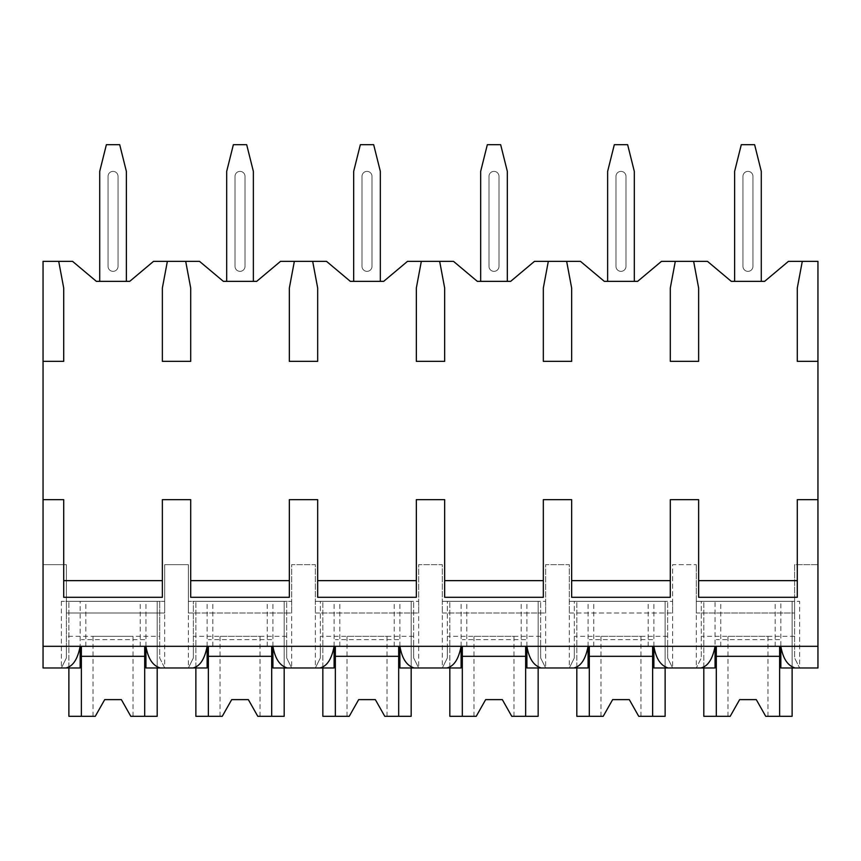 <?xml version="1.0" encoding="UTF-8"?>
<svg xmlns="http://www.w3.org/2000/svg" width="861" height="861" viewBox="0 0 861 861"><rect width="100%" height="100%" fill="white"/><g stroke="black" fill="none" stroke-linecap="round" stroke-linejoin="round"><path stroke-width="0.65" stroke-dasharray="4.3 3.23" d="M65.834 667.975L61.379 667.975L66.383 657.965L61.379 667.975L43.05 667.975L43.05 261.357L72.55 261.357L96.378 281.353L129.71 281.353L153.538 261.357L199.526 261.357L223.365 281.353L256.686 281.353L280.525 261.357L326.513 261.357L350.341 281.353L383.672 281.353L407.501 261.357L453.499 261.357L477.328 281.353L510.659 281.353L534.487 261.357L580.475 261.357L604.314 281.353L637.635 281.353L661.474 261.357L707.462 261.357L731.29 281.353L764.622 281.353L788.45 261.357L817.95 261.357L817.95 564.655L794.617 564.655L794.617 612.978L696.301 612.978L696.301 564.655L696.301 612.978L794.617 612.978L794.617 564.655L817.95 564.655L817.95 646.31L43.05 646.31L66.383 646.31L66.383 601.312L164.699 601.312L61.379 601.312L80.148 601.312L66.383 601.312L66.383 657.965L66.383 646.31L193.359 646.31L193.359 601.312L291.685 601.312L188.365 601.312L207.124 601.312L193.359 601.312L193.359 657.965L188.365 667.975L207.124 667.975M797.286 597.308L797.286 499.66L817.95 499.66M670.299 597.308L670.299 499.66L698.637 499.66L698.637 597.308M543.323 597.308L543.323 499.66L571.65 499.66L571.65 597.308M416.337 597.308L416.337 499.66L444.663 499.66L444.663 597.308M289.35 597.308L289.35 499.66L317.677 499.66L317.677 597.308M162.363 597.308L162.363 499.66L190.701 499.66L190.701 597.308M43.05 499.66L63.714 499.66L63.714 597.308M817.95 361.34L797.286 361.34L797.286 288.015L802.291 261.357M185.696 261.357L190.701 288.015L190.701 361.34L162.363 361.34L162.363 288.015L167.368 261.357M312.683 261.357L317.677 288.015L317.677 361.34L289.35 361.34L289.35 288.015L294.354 261.357M439.67 261.357L444.663 288.015L444.663 361.34L416.337 361.34L416.337 288.015L421.33 261.357M566.646 261.357L571.65 288.015L571.65 361.34L543.323 361.34L543.323 288.015L548.317 261.357M693.632 261.357L698.637 288.015L698.637 361.34L670.299 361.34L670.299 288.015L675.304 261.357M43.05 361.34L63.714 361.34L63.714 288.015L58.709 261.357M164.699 564.655L188.365 564.655L188.365 612.978L188.365 564.655L164.699 564.655L164.699 612.978L66.383 612.978L66.383 564.655L66.383 612.978L164.699 612.978L164.699 564.655M188.365 612.978L291.685 612.978L291.685 564.655L315.352 564.655L315.352 612.978L315.352 564.655L291.685 564.655L291.685 612.978L188.365 612.978M315.352 612.978L418.672 612.978L418.672 564.655L442.328 564.655L442.328 612.978L442.328 564.655L418.672 564.655L418.672 612.978L315.352 612.978M442.328 612.978L545.648 612.978L545.648 564.655L569.315 564.655L569.315 612.978L569.315 564.655L545.648 564.655L545.648 612.978L442.328 612.978M569.315 612.978L672.635 612.978L672.635 564.655L696.301 564.655L672.635 564.655L672.635 612.978L569.315 612.978M43.05 564.655L66.383 564.655L43.05 564.655M272.915 667.975L291.685 667.975L286.681 657.965L286.681 646.31L193.359 646.31L193.359 657.965L188.365 667.975L164.699 667.975L159.705 657.965L159.705 636.311L66.383 636.311M291.685 601.312L291.685 667.975L286.681 657.965L286.681 601.312L286.681 646.31L320.346 646.31L320.346 601.312L418.672 601.312L315.352 601.312L334.111 601.312L320.346 601.312L320.346 657.965L315.352 667.975L334.111 667.975M399.902 667.975L418.672 667.975L413.667 657.965L413.667 646.31L320.346 646.31L320.346 657.965L315.352 667.975L287.23 667.975M418.672 601.312L418.672 667.975L413.667 657.965L413.667 601.312L413.667 646.31L447.333 646.31L447.333 601.312L545.648 601.312L442.328 601.312L461.098 601.312L447.333 601.312L447.333 657.965L442.328 667.975L461.098 667.975M526.889 667.975L545.648 667.975L540.654 657.965L540.654 646.31L447.333 646.31L447.333 657.965L442.328 667.975L414.216 667.975M545.648 601.312L545.648 667.975L540.654 657.965L540.654 601.312L540.654 646.31L574.319 646.31L574.319 601.312L672.635 601.312L569.315 601.312L588.085 601.312L574.319 601.312L574.319 657.965L569.315 667.975L588.085 667.975M653.876 667.975L672.635 667.975L667.641 657.965L667.641 646.31L574.319 646.31L574.319 657.965L569.315 667.975L541.192 667.975M672.635 601.312L672.635 667.975L667.641 657.965L667.641 601.312L667.641 646.31L701.295 646.31L701.295 601.312L799.621 601.312L696.301 601.312L715.06 601.312L701.295 601.312L701.295 657.965L696.301 667.975L701.295 657.965L701.295 646.31L817.95 646.31L817.95 667.975L799.621 667.975L794.617 657.965L794.617 601.312L794.617 657.965L799.621 667.975L795.166 667.975M159.705 636.311L159.705 601.312L159.705 657.965L164.699 667.975L160.243 667.975M668.179 667.975L715.06 667.975M794.617 636.311L701.295 636.311M780.852 667.975L799.621 667.975L799.621 601.312M700.757 667.975L696.301 667.975L696.301 601.312M573.77 667.975L569.315 667.975L569.315 601.312M446.784 667.975L442.328 667.975L442.328 601.312M319.808 667.975L315.352 667.975L315.352 601.312M145.939 667.975L164.699 667.975L164.699 601.312M192.821 667.975L188.365 667.975L188.365 601.312M61.379 601.312L61.379 667.975L80.148 667.975M817.95 646.31L780.852 646.31L780.852 601.312M703.803 667.975L703.803 601.312L703.803 716.298L730.203 716.298L727.965 716.298L730.203 716.298L739.631 699.627L756.292 699.627L765.72 716.298L756.292 699.627L765.72 716.298L792.12 716.298L792.12 601.312L703.803 601.312L792.12 601.312L792.12 667.975M780.852 646.31L715.06 646.31L715.06 601.312M720.754 646.31L720.754 601.312M715.06 646.31L80.148 646.31L80.148 601.312M43.05 646.31L80.148 646.31M145.939 646.31L145.939 601.312M140.246 646.31L140.246 601.312M775.158 646.31L775.158 601.312M761.285 281.353L734.627 281.353L761.285 281.353L734.627 281.353L761.285 281.353L761.285 171.371L761.285 281.353L761.285 171.371L754.623 144.702L761.285 171.371L754.623 144.702L741.289 144.702L734.627 171.371L741.289 144.702L754.623 144.702L741.289 144.702L734.627 171.371L734.627 281.353M752.955 176.365A5.005 5.005 0 0 0 747.961 171.371A5.005 5.005 0 0 0 742.957 176.365L742.957 266.35A5.005 5.005 0 0 0 747.961 271.355A5.005 5.005 0 0 0 752.955 266.35L752.955 176.365L752.955 266.35A5.005 5.005 0 0 1 747.961 271.355A5.005 5.005 0 0 1 742.957 266.35L742.957 176.365A5.005 5.005 0 0 1 747.961 171.371A5.005 5.005 0 0 1 752.955 176.365A5.005 5.005 0 0 0 747.961 171.371A5.005 5.005 0 0 0 742.957 176.365A5.005 5.005 0 0 1 747.961 171.371A5.005 5.005 0 0 1 752.955 176.365L752.955 266.35L752.955 176.365M742.957 266.35L742.957 176.365L742.957 266.35A5.005 5.005 0 0 0 747.961 271.355A5.005 5.005 0 0 0 752.955 266.35A5.005 5.005 0 0 1 747.961 271.355A5.005 5.005 0 0 1 742.957 266.35M634.309 281.353L607.64 281.353L634.309 281.353L607.64 281.353L634.309 281.353L634.309 171.371L634.309 281.353L634.309 171.371L627.637 144.702L634.309 171.371L627.637 144.702L614.313 144.702L607.64 171.371L614.313 144.702L627.637 144.702L614.313 144.702L607.64 171.371L607.64 281.353M625.979 176.365A5.005 5.005 0 0 0 620.975 171.371A5.005 5.005 0 0 0 615.981 176.365L615.981 266.35A5.005 5.005 0 0 0 620.975 271.355A5.005 5.005 0 0 0 625.979 266.35L625.979 176.365L625.979 266.35A5.005 5.005 0 0 1 620.975 271.355A5.005 5.005 0 0 1 615.981 266.35L615.981 176.365A5.005 5.005 0 0 1 620.975 171.371A5.005 5.005 0 0 1 625.979 176.365A5.005 5.005 0 0 0 620.975 171.371A5.005 5.005 0 0 0 615.981 176.365A5.005 5.005 0 0 1 620.975 171.371A5.005 5.005 0 0 1 625.979 176.365L625.979 266.35L625.979 176.365M615.981 266.35L615.981 176.365L615.981 266.35A5.005 5.005 0 0 0 620.975 271.355A5.005 5.005 0 0 0 625.979 266.35A5.005 5.005 0 0 1 620.975 271.355A5.005 5.005 0 0 1 615.981 266.35M507.323 281.353L480.664 281.353L507.323 281.353L480.664 281.353L507.323 281.353L507.323 171.371L507.323 281.353L507.323 171.371L500.661 144.702L507.323 171.371L500.661 144.702L487.326 144.702L480.664 171.371L487.326 144.702L500.661 144.702L487.326 144.702L480.664 171.371L480.664 281.353M498.993 176.365A5.005 5.005 0 0 0 493.988 171.371A5.005 5.005 0 0 0 488.994 176.365L488.994 266.35A5.005 5.005 0 0 0 493.988 271.355A5.005 5.005 0 0 0 498.993 266.35L498.993 176.365L498.993 266.35A5.005 5.005 0 0 1 493.988 271.355A5.005 5.005 0 0 1 488.994 266.35L488.994 176.365A5.005 5.005 0 0 1 493.988 171.371A5.005 5.005 0 0 1 498.993 176.365A5.005 5.005 0 0 0 493.988 171.371A5.005 5.005 0 0 0 488.994 176.365A5.005 5.005 0 0 1 493.988 171.371A5.005 5.005 0 0 1 498.993 176.365L498.993 266.35L498.993 176.365M488.994 266.35L488.994 176.365L488.994 266.35A5.005 5.005 0 0 0 493.988 271.355A5.005 5.005 0 0 0 498.993 266.35A5.005 5.005 0 0 1 493.988 271.355A5.005 5.005 0 0 1 488.994 266.35M380.336 281.353L353.677 281.353L380.336 281.353L353.677 281.353L380.336 281.353L380.336 171.371L380.336 281.353L380.336 171.371L373.674 144.702L380.336 171.371L373.674 144.702L360.339 144.702L353.677 171.371L360.339 144.702L373.674 144.702L360.339 144.702L353.677 171.371L353.677 281.353M372.006 176.365A5.005 5.005 0 0 0 367.012 171.371A5.005 5.005 0 0 0 362.007 176.365L362.007 266.35A5.005 5.005 0 0 0 367.012 271.355A5.005 5.005 0 0 0 372.006 266.35L372.006 176.365L372.006 266.35A5.005 5.005 0 0 1 367.012 271.355A5.005 5.005 0 0 1 362.007 266.35L362.007 176.365A5.005 5.005 0 0 1 367.012 171.371A5.005 5.005 0 0 1 372.006 176.365A5.005 5.005 0 0 0 367.012 171.371A5.005 5.005 0 0 0 362.007 176.365A5.005 5.005 0 0 1 367.012 171.371A5.005 5.005 0 0 1 372.006 176.365L372.006 266.35L372.006 176.365M362.007 266.35L362.007 176.365L362.007 266.35A5.005 5.005 0 0 0 367.012 271.355A5.005 5.005 0 0 0 372.006 266.35A5.005 5.005 0 0 1 367.012 271.355A5.005 5.005 0 0 1 362.007 266.35M253.36 281.353L226.691 281.353L253.36 281.353L226.691 281.353L253.36 281.353L253.36 171.371L253.36 281.353L253.36 171.371L246.687 144.702L253.36 171.371L246.687 144.702L233.363 144.702L226.691 171.371L233.363 144.702L246.687 144.702L233.363 144.702L226.691 171.371L226.691 281.353M245.019 176.365A5.005 5.005 0 0 0 240.025 171.371A5.005 5.005 0 0 0 235.021 176.365L235.021 266.35A5.005 5.005 0 0 0 240.025 271.355A5.005 5.005 0 0 0 245.019 266.35L245.019 176.365L245.019 266.35A5.005 5.005 0 0 1 240.025 271.355A5.005 5.005 0 0 1 235.021 266.35L235.021 176.365A5.005 5.005 0 0 1 240.025 171.371A5.005 5.005 0 0 1 245.019 176.365A5.005 5.005 0 0 0 240.025 171.371A5.005 5.005 0 0 0 235.021 176.365A5.005 5.005 0 0 1 240.025 171.371A5.005 5.005 0 0 1 245.019 176.365L245.019 266.35L245.019 176.365M235.021 266.35L235.021 176.365L235.021 266.35A5.005 5.005 0 0 0 240.025 271.355A5.005 5.005 0 0 0 245.019 266.35A5.005 5.005 0 0 1 240.025 271.355A5.005 5.005 0 0 1 235.021 266.35M126.373 281.353L99.715 281.353L126.373 281.353L99.715 281.353L126.373 281.353L126.373 171.371L126.373 281.353L126.373 171.371L119.711 144.702L126.373 171.371L119.711 144.702L106.377 144.702L99.715 171.371L106.377 144.702L119.711 144.702L106.377 144.702L99.715 171.371L99.715 281.353M118.043 176.365A5.005 5.005 0 0 0 113.039 171.371A5.005 5.005 0 0 0 108.045 176.365L108.045 266.35A5.005 5.005 0 0 0 113.039 271.355A5.005 5.005 0 0 0 118.043 266.35L118.043 176.365L118.043 266.35A5.005 5.005 0 0 1 113.039 271.355A5.005 5.005 0 0 1 108.045 266.35L108.045 176.365A5.005 5.005 0 0 1 113.039 171.371A5.005 5.005 0 0 1 118.043 176.365A5.005 5.005 0 0 0 113.039 171.371A5.005 5.005 0 0 0 108.045 176.365A5.005 5.005 0 0 1 113.039 171.371A5.005 5.005 0 0 1 118.043 176.365L118.043 266.35L118.043 176.365M108.045 266.35L108.045 176.365L108.045 266.35A5.005 5.005 0 0 0 113.039 271.355A5.005 5.005 0 0 0 118.043 266.35A5.005 5.005 0 0 1 113.039 271.355A5.005 5.005 0 0 1 108.045 266.35M653.876 646.31L653.876 601.312M648.182 646.31L648.182 601.312M667.641 636.311L574.319 636.311M588.085 646.31L588.085 601.312M593.778 646.31L593.778 601.312M576.816 667.975L576.816 601.312L576.816 716.298L603.217 716.298L600.978 716.298L603.217 716.298L612.645 699.627L629.305 699.627L638.733 716.298L629.305 699.627L638.733 716.298L665.133 716.298L665.133 601.312L576.816 601.312L665.133 601.312L665.133 667.975M652.638 716.298L652.638 646.31M589.311 716.298L589.311 646.31M612.645 699.627L603.217 716.298L612.645 699.627L629.305 699.627M652.638 639.637L589.311 639.637M640.971 716.298L640.971 636.311L600.978 636.311L640.971 636.311M600.978 716.298L600.978 636.311M526.889 646.31L526.889 601.312M521.196 646.31L521.196 601.312M540.654 636.311L447.333 636.311M461.098 646.31L461.098 601.312M466.791 646.31L466.791 601.312M449.829 667.975L449.829 601.312L449.829 716.298L476.23 716.298L473.991 716.298L476.23 716.298L485.658 699.627L502.329 699.627L511.757 716.298L502.329 699.627L511.757 716.298L538.157 716.298L538.157 601.312L449.829 601.312L538.157 601.312L538.157 667.975M525.651 716.298L525.651 646.31M462.325 716.298L462.325 646.31M485.658 699.627L476.23 716.298L485.658 699.627L502.329 699.627M525.651 639.637L462.325 639.637M513.985 716.298L513.985 636.311L473.991 636.311L513.985 636.311M473.991 716.298L473.991 636.311M399.902 646.31L399.902 601.312M394.209 646.31L394.209 601.312M413.667 636.311L320.346 636.311M334.111 646.31L334.111 601.312M339.804 646.31L339.804 601.312M322.843 667.975L322.843 601.312L322.843 716.298L349.243 716.298L347.015 716.298L349.243 716.298L358.671 699.627L375.342 699.627L384.77 716.298L375.342 699.627L384.77 716.298L411.171 716.298L411.171 601.312L322.843 601.312L411.171 601.312L411.171 667.975M398.675 716.298L398.675 646.31M335.349 716.298L335.349 646.31M358.671 699.627L349.243 716.298L358.671 699.627L375.342 699.627M398.675 639.637L335.349 639.637M387.009 716.298L387.009 636.311L347.015 636.311L387.009 636.311M347.015 716.298L347.015 636.311M272.915 646.31L272.915 601.312M267.222 646.31L267.222 601.312M286.681 636.311L193.359 636.311M207.124 646.31L207.124 601.312M212.818 646.31L212.818 601.312M195.867 667.975L195.867 601.312L195.867 716.298L222.267 716.298L220.029 716.298L222.267 716.298L231.695 699.627L248.355 699.627L257.783 716.298L248.355 699.627L257.783 716.298L284.184 716.298L284.184 601.312L195.867 601.312L284.184 601.312L284.184 667.975M271.689 716.298L271.689 646.31M208.362 716.298L208.362 646.31M231.695 699.627L222.267 716.298L231.695 699.627L248.355 699.627M271.689 639.637L208.362 639.637M260.022 716.298L260.022 636.311L220.029 636.311L260.022 636.311M220.029 716.298L220.029 636.311M85.842 646.31L85.842 601.312M68.88 667.975L68.88 601.312L68.88 716.298L95.28 716.298L93.042 716.298L95.28 716.298L104.708 699.627L121.369 699.627L130.797 716.298L121.369 699.627L130.797 716.298L157.197 716.298L157.197 601.312L68.88 601.312L157.197 601.312L157.197 667.975M144.702 716.298L144.702 646.31M81.375 716.298L81.375 646.31M104.708 699.627L95.28 716.298L104.708 699.627L121.369 699.627M144.702 639.637L81.375 639.637M133.035 716.298L133.035 636.311L93.042 636.311L133.035 636.311M93.042 716.298L93.042 636.311M779.625 716.298L779.625 646.31M716.298 716.298L716.298 646.31M739.631 699.627L730.203 716.298L739.631 699.627L756.292 699.627M779.625 639.637L716.298 639.637M767.958 716.298L767.958 636.311L727.965 636.311L767.958 636.311M727.965 716.298L727.965 636.311"/><path stroke-width="1.29" d="M43.05 361.34L63.714 361.34L63.714 288.015L58.709 261.357L43.05 261.357L43.05 667.975L65.834 667.975C72.916 666.457 77.684 659.235 80.148 646.31L80.148 667.975L61.379 667.975M43.05 499.66L63.714 499.66L63.714 597.308L162.363 597.308L162.363 499.66L190.701 499.66L190.701 597.308L289.35 597.308L289.35 499.66L317.677 499.66L317.677 597.308L416.337 597.308L416.337 499.66L444.663 499.66L444.663 597.308L543.323 597.308L543.323 499.66L571.65 499.66L571.65 597.308L670.299 597.308L670.299 499.66L698.637 499.66L698.637 597.308L797.286 597.308L797.286 499.66L817.95 499.66L817.95 667.975L795.166 667.975C787.707 665.801 782.929 658.579 780.852 646.31L780.852 667.975L799.621 667.975M58.709 261.357L72.55 261.357L96.378 281.353L129.71 281.353L153.538 261.357L199.526 261.357L223.365 281.353L256.686 281.353L280.525 261.357L326.513 261.357L350.341 281.353L383.672 281.353L407.501 261.357L453.499 261.357L477.328 281.353L510.659 281.353L534.487 261.357L580.475 261.357L604.314 281.353L637.635 281.353L661.474 261.357L707.462 261.357L731.29 281.353L764.622 281.353L788.45 261.357L802.291 261.357L797.286 288.015L797.286 361.34L817.95 361.34L817.95 499.66M43.05 646.31L817.95 646.31M162.363 580.648L63.714 580.648M797.286 580.648L698.637 580.648M670.299 580.648L571.65 580.648M543.323 580.648L444.663 580.648M416.337 580.648L317.677 580.648M289.35 580.648L190.701 580.648M696.301 667.975L715.06 667.975L715.06 646.31C712.607 659.235 707.828 666.457 700.757 667.975L668.179 667.975C660.721 665.801 655.953 658.579 653.876 646.31L653.876 667.975L672.635 667.975M569.315 667.975L588.085 667.975L588.085 646.31C585.62 659.235 580.852 666.457 573.77 667.975L541.192 667.975C533.734 665.801 528.966 658.579 526.889 646.31L526.889 667.975L545.648 667.975M442.328 667.975L461.098 667.975L461.098 646.31C458.633 659.235 453.865 666.457 446.784 667.975L414.216 667.975C406.747 665.801 401.979 658.579 399.902 646.31L399.902 667.975L418.672 667.975M315.352 667.975L334.111 667.975L334.111 646.31C331.657 659.235 326.879 666.457 319.808 667.975L287.23 667.975C279.771 665.801 274.993 658.579 272.915 646.31L272.915 667.975L291.685 667.975M188.365 667.975L207.124 667.975L207.124 646.31C204.67 659.235 199.903 666.457 192.821 667.975L160.243 667.975C152.784 665.801 148.017 658.579 145.939 646.31L145.939 667.975L164.699 667.975M802.291 261.357L817.95 261.357L817.95 361.34M675.304 261.357L670.299 288.015L670.299 361.34L698.637 361.34L698.637 288.015L693.632 261.357M548.317 261.357L543.323 288.015L543.323 361.34L571.65 361.34L571.65 288.015L566.646 261.357M421.33 261.357L416.337 288.015L416.337 361.34L444.663 361.34L444.663 288.015L439.67 261.357M294.354 261.357L289.35 288.015L289.35 361.34L317.677 361.34L317.677 288.015L312.683 261.357M167.368 261.357L162.363 288.015L162.363 361.34L190.701 361.34L190.701 288.015L185.696 261.357M734.627 281.353L734.627 171.371L741.289 144.702L754.623 144.702L761.285 171.371L761.285 281.353M607.64 281.353L607.64 171.371L614.313 144.702L627.637 144.702L634.309 171.371L634.309 281.353M480.664 281.353L480.664 171.371L487.326 144.702L500.661 144.702L507.323 171.371L507.323 281.353M353.677 281.353L353.677 171.371L360.339 144.702L373.674 144.702L380.336 171.371L380.336 281.353M226.691 281.353L226.691 171.371L233.363 144.702L246.687 144.702L253.36 171.371L253.36 281.353M99.715 281.353L99.715 171.371L106.377 144.702L119.711 144.702L126.373 171.371L126.373 281.353M652.638 646.31L652.638 716.298L665.133 716.298L665.133 667.975M589.311 646.31L589.311 716.298L576.816 716.298L576.816 667.975M589.311 716.298L603.217 716.298L612.645 699.627L629.305 699.627L638.733 716.298L652.638 716.298M652.638 656.308L589.311 656.308M612.645 699.627L629.305 699.627M525.651 646.31L525.651 716.298L538.157 716.298L538.157 667.975M462.325 646.31L462.325 716.298L449.829 716.298L449.829 667.975M462.325 716.298L476.23 716.298L485.658 699.627L502.329 699.627L511.757 716.298L525.651 716.298M525.651 656.308L462.325 656.308M485.658 699.627L502.329 699.627M398.675 646.31L398.675 716.298L411.171 716.298L411.171 667.975M335.349 646.31L335.349 716.298L322.843 716.298L322.843 667.975M335.349 716.298L349.243 716.298L358.671 699.627L375.342 699.627L384.77 716.298L398.675 716.298M398.675 656.308L335.349 656.308M358.671 699.627L375.342 699.627M271.689 646.31L271.689 716.298L284.184 716.298L284.184 667.975M208.362 646.31L208.362 716.298L195.867 716.298L195.867 667.975M208.362 716.298L222.267 716.298L231.695 699.627L248.355 699.627L257.783 716.298L271.689 716.298M271.689 656.308L208.362 656.308M231.695 699.627L248.355 699.627M144.702 646.31L144.702 716.298L157.197 716.298L157.197 667.975M81.375 646.31L81.375 716.298L68.88 716.298L68.88 667.975M81.375 716.298L95.28 716.298L104.708 699.627L121.369 699.627L130.797 716.298L144.702 716.298M144.702 656.308L81.375 656.308M104.708 699.627L121.369 699.627M779.625 646.31L779.625 716.298L792.12 716.298L792.12 667.975M716.298 646.31L716.298 716.298L703.803 716.298L703.803 667.975M716.298 716.298L730.203 716.298L739.631 699.627L756.292 699.627L765.72 716.298L779.625 716.298M779.625 656.308L716.298 656.308M739.631 699.627L756.292 699.627"/></g></svg>

